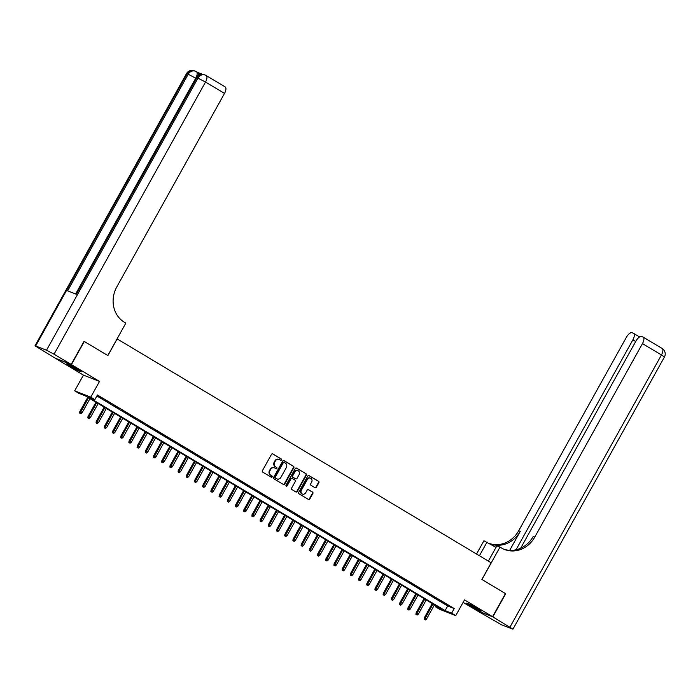 <?xml version="1.0" encoding="UTF-8"?>
<svg xmlns="http://www.w3.org/2000/svg" width="700" height="700" viewBox="0 0 700 700"><rect width="100%" height="100%" fill="white"/><g stroke="black" fill="none" stroke-linecap="round" stroke-linejoin="round"><path stroke-width="1.05" d="M281.575 459.996A0.726 0.656 111.5 0 0 281.365 459.025L272.816 453.906A1.041 0.936 111.5 0 0 271.504 454.335L262.404 470.689A1.041 0.936 111.5 0 0 262.701 472.08L271.25 477.199A0.726 0.656 111.5 0 0 272.169 476.901A0.726 0.656 111.5 0 0 271.959 475.921L270.856 475.265A3.334 2.992 111.5 0 1 269.894 470.811L270.655 469.446A3.334 2.992 111.5 0 1 274.846 468.081L275.957 468.746A0.726 0.656 111.5 0 0 276.876 468.449A0.726 0.656 111.5 0 0 276.666 467.477L275.555 466.812A3.334 2.992 111.5 0 1 274.601 462.359L275.354 461.002A3.334 2.992 111.5 0 1 279.554 459.637L280.656 460.294A0.726 0.656 111.5 0 0 281.575 459.996M280.516 460.206A0.726 0.656 111.5 0 0 280.936 458.85L272.475 453.793M271.11 477.111A0.726 0.656 111.5 0 0 271.53 475.755L270.856 475.265M275.809 468.659A0.726 0.656 111.5 0 0 276.229 467.302L275.555 466.812M477.278 608.492A8.277 0.542 -150.9 0 0 466.655 603.137A8.277 0.542 -150.9 0 0 470.496 605.832A8.277 0.542 -150.9 0 0 481.119 611.188A8.277 0.542 -150.9 0 0 477.278 608.492M77.438 369.154A8.277 0.542 -150.9 0 0 66.815 363.79A8.277 0.542 -150.9 0 0 70.656 366.485A8.277 0.542 -150.9 0 0 81.288 371.849A8.277 0.542 -150.9 0 0 77.438 369.154M315.017 487.707A1.041 0.936 111.5 0 0 316.33 487.279L318.876 482.694A1.041 0.936 111.5 0 0 318.579 481.302L309.085 475.615A1.041 0.936 111.5 0 0 307.773 476.044L298.664 492.398A1.041 0.936 111.5 0 0 298.97 493.789L308.464 499.476A1.041 0.936 111.5 0 0 309.776 499.048L312.865 493.5A1.041 0.936 111.5 0 0 312.559 492.109L308.499 489.676A1.041 0.936 111.5 0 0 307.186 490.105L305.655 492.852A2.791 2.502 111.5 0 1 301.35 490.28L307.344 479.509A2.791 2.502 111.5 0 1 311.649 482.09L310.651 483.884A1.041 0.936 111.5 0 0 310.949 485.275L315.017 487.707M451.64 613.174L455.744 615.624L439.652 609.306L435.558 606.847L442.076 609.411L85.295 395.85L78.776 393.286L74.681 390.828L90.764 397.154L94.859 399.604L88.34 397.04L445.121 610.61L451.64 613.174L454.213 608.545L97.44 394.975L94.859 399.604M84.044 341.346L107.888 355.574L117.163 338.905L491.164 562.782L481.889 579.451L505.47 593.565L492.59 616.7L464.502 599.891L455.744 615.624M84.306 341.46L71.426 364.595L55.344 358.277L83.44 375.095L74.681 390.828M83.44 375.095L99.522 381.412L71.426 364.595M99.522 381.412L90.764 397.154M293.842 467.705A1.041 0.936 111.5 0 0 293.545 466.314L284.043 460.626A1.041 0.936 111.5 0 0 282.73 461.055L273.63 477.409A1.041 0.936 111.5 0 0 273.928 478.8L283.43 484.488A1.041 0.936 111.5 0 0 284.743 484.059L293.842 467.705L293.405 467.53A1.041 0.936 111.5 0 0 293.108 466.139L283.701 460.512M296.564 468.116L306.066 473.804A1.041 0.936 111.5 0 1 306.364 475.195L297.255 491.549A1.041 0.936 111.5 0 1 295.951 491.977L291.882 489.545A1.041 0.936 111.5 0 1 291.585 488.154L295.277 481.521A1.041 0.936 111.5 0 0 294.971 480.13L292.276 478.52A1.041 0.936 111.5 0 0 290.964 478.94L287.123 485.852A0.726 0.656 111.5 0 1 285.994 485.179L295.251 468.545A1.041 0.936 111.5 0 1 296.564 468.116L296.301 468.02M463.12 602.367L476.508 610.383L492.59 616.7M97.072 395.631L102.9 398.895L97.09 395.596M111.099 403.804L105.096 400.426L111.099 403.804M119.306 408.713L113.295 405.335L119.306 408.713M127.505 413.621L121.494 410.252L127.505 413.621M135.704 418.53L129.701 415.161L135.704 418.53M143.911 423.439L137.9 420.07L143.911 423.439M152.11 428.348L146.099 424.979L152.11 428.348M160.309 433.256L154.306 429.887L160.309 433.256M168.516 438.165L162.505 434.796L168.516 438.165M176.715 443.082L170.704 439.705L176.715 443.082M184.914 447.991L178.911 444.614L184.914 447.991M193.121 452.9L187.11 449.523L193.121 452.9M201.32 457.809L195.309 454.431L201.32 457.809M209.519 462.718L203.516 459.34L209.519 462.718M217.726 467.626L211.715 464.258L217.726 467.626M225.925 472.535L219.914 469.166L225.925 472.535M234.124 477.444L228.121 474.075L234.124 477.444M242.331 482.352L236.32 478.984L242.331 482.352M250.53 487.261L244.519 483.892L250.53 487.261M258.729 492.179L252.726 488.801L258.729 492.179M266.936 497.088L260.925 493.71L266.936 497.088M275.135 501.996L269.132 498.619L275.135 501.996M283.334 506.905L277.331 503.528L283.334 506.905M291.541 511.814L285.53 508.436L291.541 511.814M299.74 516.722L293.738 513.345L299.74 516.722M307.947 521.631L301.936 518.262L307.947 521.631M316.146 526.54L310.135 523.171L316.146 526.54M324.345 531.449L318.342 528.08L324.345 531.449M332.553 536.358L326.541 532.989L332.553 536.358M340.751 541.266L334.74 537.898L340.751 541.266M348.95 546.184L342.947 542.806L348.95 546.184M357.158 551.093L351.146 547.715L357.158 551.093M365.356 556.001L359.345 552.624L365.356 556.001M373.555 560.91L367.553 557.532L373.555 560.91M381.762 565.819L375.751 562.441L381.762 565.819M389.961 570.727L383.95 567.359L389.961 570.727M398.16 575.636L392.158 572.267L398.16 575.636M406.368 580.545L400.356 577.176L406.368 580.545M414.566 585.454L408.555 582.085L414.566 585.454M422.765 590.363L416.762 586.994L422.765 590.363M430.973 595.271L424.961 591.903L430.973 595.271M439.171 600.189L433.16 596.811L439.171 600.189M96.88 395.981L447.694 605.981L454.213 608.545M441.368 601.72L447.37 605.097L441.368 601.72M436.118 605.841L435.558 606.847M447.694 605.981L445.121 610.61M278.933 459.366A3.334 2.992 111.5 0 0 274.925 460.827L275.354 461.002M275.126 466.637A3.334 2.992 111.5 0 1 274.164 462.192L274.925 460.827M274.225 467.81A3.334 2.992 111.5 0 0 270.217 469.28L270.655 469.446M270.419 475.09A3.334 2.992 111.5 0 1 269.465 470.645L270.217 469.28M283.334 484.426A1.041 0.936 111.5 0 0 284.305 483.884L293.405 467.53M284.217 462.429A0.726 0.656 111.5 0 0 283.308 462.726L275.31 477.085A0.726 0.656 111.5 0 0 275.52 478.056L276.692 478.756A3.334 2.992 111.5 0 0 280.884 477.391L286.344 467.574A3.334 2.992 111.5 0 0 285.39 463.129L284.217 462.429M284.043 462.359L283.789 462.254A0.726 0.656 111.5 0 0 282.87 462.56L283.308 462.726M276.876 478.861A3.334 2.992 111.5 0 1 276.255 478.581L275.091 477.89A0.726 0.656 111.5 0 1 274.881 476.91L282.87 462.56M296.223 468.002L306.066 473.804M295.855 491.925A1.041 0.936 111.5 0 0 296.826 491.383L305.926 475.029A1.041 0.936 111.5 0 0 305.629 473.637M291.848 478.345A1.041 0.936 111.5 0 0 290.535 478.774L286.694 485.677L287.123 485.852M286.09 486.062A0.726 0.656 111.5 0 0 286.694 485.677M299.11 474.644A2.791 2.502 111.5 0 0 294.796 472.062L292.688 475.851A1.041 0.936 111.5 0 0 292.985 477.242L295.68 478.861A1.041 0.936 111.5 0 0 296.993 478.433L299.11 474.644M297.754 470.68A2.791 2.502 111.5 0 0 294.368 471.887L294.796 472.062M295.505 478.791A1.041 0.936 111.5 0 1 295.251 478.686L292.547 477.076A1.041 0.936 111.5 0 1 292.25 475.685L294.368 471.887M310.293 478.126A2.791 2.502 111.5 0 0 306.906 479.343L307.344 479.509M302.269 494.06A2.791 2.502 111.5 0 1 300.912 490.105L306.906 479.343M308.376 499.415A1.041 0.936 111.5 0 0 309.339 498.873L312.428 493.334A1.041 0.936 111.5 0 0 312.13 491.942L308.158 489.562M314.921 487.646A1.041 0.936 111.5 0 0 315.892 487.113L318.447 482.519A1.041 0.936 111.5 0 0 318.15 481.127L308.744 475.501M79.651 413.079L80.902 413.744L79.651 413.079L79.817 411.618L82.075 412.808L89.968 398.641M80.089 413.254L88.489 397.757M79.817 411.618L87.771 397.329M82.075 412.808L80.902 413.744M77.884 369.425A7.166 0.464 29.1 0 1 74.69 367.736A7.166 0.464 29.1 0 1 70.665 365.4M69.834 364.98A8.225 0.534 -150.9 0 0 74.725 367.832A8.225 0.534 -150.9 0 0 78.68 369.915M477.724 608.764A7.166 0.464 29.1 0 1 474.521 607.075A7.166 0.464 29.1 0 1 470.505 604.747M469.665 604.327A8.225 0.534 -150.9 0 0 474.556 607.18A8.225 0.534 -150.9 0 0 478.52 609.254M202.23 74.226L197.549 72.389M197.452 72.354A6.37 2.774 120.9 0 1 197.627 72.441A6.37 2.774 120.9 0 1 198.327 75.267M71.181 364.455L84.061 341.311L107.809 355.521L125.843 323.12L124.442 322.289A26.539 23.835 -68.5 0 1 116.821 286.869L224.507 93.406L205.52 82.04L54.04 354.191L71.181 364.455L55.099 358.129L35 345.8L186.48 73.649L187.119 73.797L35.648 345.949L35 345.8M54.04 354.191L46.515 350.219L35.648 345.949M195.834 78.251L188.213 74.226A6.37 5.723 -68.5 0 1 195.457 71.243L194.373 70.814A6.37 5.723 111.5 0 0 187.119 73.797L188.213 74.226L67.646 290.832L76.335 294.254L196.901 77.639L205.52 82.04A6.37 2.774 -59.1 0 0 206.185 75.547A6.37 2.774 -59.1 0 0 206.001 75.46A6.37 5.723 -68.5 0 0 205.24 75.084L204.155 74.655A6.37 5.723 111.5 0 0 196.901 77.639L196.254 77.49L75.74 294.017M224.989 86.826A6.37 2.774 120.9 0 1 225.172 86.914A6.37 2.774 120.9 0 1 224.507 93.406M505.444 593.6L481.976 579.495L500.01 547.094L501.401 547.934A26.539 23.835 111.5 0 0 504.569 549.491A26.539 23.835 111.5 0 0 534.782 537.066L642.469 343.595A6.37 2.774 -59.1 0 0 643.134 337.102A6.37 2.774 -59.1 0 0 642.95 337.015L641.673 336.516A6.37 2.774 -59.1 0 0 635.968 341.04L520.651 548.231M488.364 561.111L496.851 545.86L500.01 547.094M476.543 554.032L483.919 540.776L496.011 547.365M492.835 616.849L476.752 610.531L501.427 624.759L512.934 629.186L492.835 616.849L505.715 593.705M479.421 555.756L487.077 542.019M516.014 549.798L632.879 339.832A6.37 2.774 -59.1 0 0 633.544 333.34A6.37 2.774 -59.1 0 0 633.369 333.252L632.082 332.745A6.37 2.774 -59.1 0 0 626.386 337.277L518.7 530.74A26.539 23.835 111.5 0 1 489.764 543.629M489.991 543.76A26.539 23.835 111.5 0 0 490.052 543.786A26.539 23.835 111.5 0 0 520.266 531.361L509.705 550.331M503.799 549.168A26.539 23.835 111.5 0 0 533.225 536.445L534.782 537.066M87.85 417.996L89.11 418.652L87.85 417.996L88.016 416.526L90.282 417.716L98.166 403.55M88.288 418.162L96.688 402.666M88.016 416.526L95.97 402.238M90.282 417.716L89.11 418.652M96.058 422.905L97.309 423.561L96.058 422.905L96.224 421.435L98.481 422.625L106.365 408.459M96.486 423.071L104.886 407.575M96.224 421.435L104.178 407.146M98.481 422.625L97.309 423.561M104.256 427.814L105.507 428.47L104.256 427.814L104.422 426.344L106.68 427.534L114.572 413.368M104.694 427.98L113.094 412.484M104.422 426.344L112.376 412.055M106.68 427.534L105.507 428.47M112.455 432.723L113.715 433.379L112.455 432.723L112.63 431.252L114.888 432.442L122.771 418.276M112.893 432.889L121.293 417.392M112.63 431.252L120.575 416.964M114.888 432.442L113.715 433.379M120.663 437.631L121.914 438.296L120.663 437.631L120.829 436.161L123.086 437.351L130.97 423.185M121.091 437.797L129.5 422.301M120.829 436.161L128.782 421.873M123.086 437.351L121.914 438.296M128.861 442.54L130.112 443.205L128.861 442.54L129.028 441.07L131.285 442.26L139.178 428.094M129.299 442.715L137.699 427.21M129.028 441.07L136.981 426.781M131.285 442.26L130.112 443.205M137.06 447.449L138.32 448.114L137.06 447.449L137.235 445.979L139.492 447.169L147.376 433.002M137.498 447.624L145.898 432.119M137.235 445.979L145.18 431.69M139.492 447.169L138.32 448.114M145.268 452.358L146.519 453.023L145.268 452.358L145.434 450.887L147.691 452.086L155.575 437.911M145.696 452.532L154.105 437.027M145.434 450.887L153.388 436.599M147.691 452.086L146.519 453.023M153.466 457.266L154.718 457.931L153.466 457.266L153.633 455.805L155.89 456.995L163.782 442.82M153.904 457.441L162.304 441.936M153.633 455.805L161.586 441.516M155.89 456.995L154.718 457.931M161.665 462.175L162.925 462.84L161.665 462.175L161.84 460.714L164.097 461.904L171.981 447.738M162.102 462.35L170.502 446.854M161.84 460.714L169.785 446.425M164.097 461.904L162.925 462.84M169.873 467.093L171.124 467.749L169.873 467.093L170.039 465.623L172.296 466.812L180.18 452.646M170.301 467.259L178.71 451.762M170.039 465.623L177.992 451.334M172.296 466.812L171.124 467.749M178.071 472.001L179.331 472.657L178.071 472.001L178.237 470.531L180.495 471.721L188.388 457.555M178.509 472.168L186.909 456.671M178.237 470.531L186.191 456.242M180.495 471.721L179.331 472.657M186.27 476.91L187.53 477.566L186.27 476.91L186.445 475.44L188.702 476.63L196.586 462.464M186.707 477.076L195.107 461.58M186.445 475.44L194.399 461.151M188.702 476.63L187.53 477.566M194.477 481.819L195.729 482.475L194.477 481.819L194.644 480.349L196.901 481.539L204.785 467.373M194.906 481.985L203.315 466.489M194.644 480.349L202.597 466.06M196.901 481.539L195.729 482.475M202.676 486.727L203.936 487.392L202.676 486.727L202.843 485.258L205.1 486.448L212.992 472.281M203.114 486.894L211.514 471.398M202.843 485.258L210.796 470.969M205.1 486.448L203.936 487.392M210.875 491.636L212.135 492.301L210.875 491.636L211.05 490.166L213.308 491.356L221.191 477.19M211.312 491.802L219.713 476.306M211.05 490.166L219.004 475.877M213.308 491.356L212.135 492.301M219.082 496.545L220.334 497.21L219.082 496.545L219.249 495.075L221.506 496.265L229.39 482.099M219.52 496.72L227.92 481.215M219.249 495.075L227.203 480.786M221.506 496.265L220.334 497.21M227.281 501.454L228.541 502.119L227.281 501.454L227.447 499.984L229.705 501.183L237.598 487.008M227.719 501.629L236.119 486.124M227.447 499.984L235.401 485.695M229.705 501.183L228.541 502.119M235.489 506.363L236.74 507.028L235.489 506.363L235.655 504.892L237.912 506.091L245.796 491.916M235.918 506.537L244.318 491.032M235.655 504.892L243.609 490.604M237.912 506.091L236.74 507.028M243.688 511.271L244.939 511.936L243.688 511.271L243.854 509.81L246.111 511L253.995 496.825M244.125 511.446L252.525 495.941M243.854 509.81L251.807 495.521M246.111 511L244.939 511.936M251.886 516.18L253.146 516.845L251.886 516.18L252.053 514.719L254.319 515.909L262.203 501.742M252.324 516.355L260.724 500.859M252.053 514.719L260.006 500.43M254.319 515.909L253.146 516.845M260.094 521.097L261.345 521.754L260.094 521.097L260.26 519.628L262.517 520.817L270.401 506.651M260.523 521.264L268.922 505.767M260.26 519.628L268.214 505.339M262.517 520.817L261.345 521.754M268.293 526.006L269.544 526.663L268.293 526.006L268.459 524.536L270.716 525.726L278.6 511.56M268.73 526.173L277.13 510.676M268.459 524.536L276.412 510.248M270.716 525.726L269.544 526.663M276.491 530.915L277.751 531.571L276.491 530.915L276.658 529.445L278.924 530.635L286.808 516.469M276.929 531.081L285.329 515.585M276.658 529.445L284.611 515.156M278.924 530.635L277.751 531.571M284.699 535.824L285.95 536.48L284.699 535.824L284.865 534.354L287.123 535.544L295.006 521.378M285.127 535.99L293.527 520.494M284.865 534.354L292.819 520.065M287.123 535.544L285.95 536.48M292.898 540.733L294.149 541.398L292.898 540.733L293.064 539.262L295.321 540.452L303.205 526.286M293.335 540.899L301.735 525.403M293.064 539.262L301.017 524.974M295.321 540.452L294.149 541.398M301.096 545.641L302.356 546.306L301.096 545.641L301.262 544.171L303.529 545.361L311.412 531.195M301.534 545.816L309.934 530.311M301.262 544.171L309.216 529.883M303.529 545.361L302.356 546.306M309.304 550.55L310.555 551.215L309.304 550.55L309.47 549.08L311.727 550.27L319.611 536.104M309.733 550.725L318.132 535.22M309.47 549.08L317.424 534.791M311.727 550.27L310.555 551.215M317.502 555.459L318.754 556.124L317.502 555.459L317.669 553.989L319.926 555.188L327.819 541.012M317.94 555.634L326.34 540.129M317.669 553.989L325.623 539.7M319.926 555.188L318.754 556.124M325.701 560.367L326.961 561.032L325.701 560.367L325.876 558.898L328.134 560.096L336.017 545.921M326.139 560.543L334.539 545.038M325.876 558.898L333.821 544.609M328.134 560.096L326.961 561.032M333.909 565.276L335.16 565.941L333.909 565.276L334.075 563.815L336.332 565.005L344.216 550.839M334.338 565.451L342.746 549.955M334.075 563.815L342.029 549.526M336.332 565.005L335.16 565.941M342.108 570.185L343.359 570.85L342.108 570.185L342.274 568.724L344.531 569.914L352.424 555.747M342.545 570.36L350.945 554.864M342.274 568.724L350.227 554.435M344.531 569.914L343.359 570.85M350.306 575.102L351.566 575.759L350.306 575.102L350.481 573.633L352.739 574.822L360.623 560.656M350.744 575.269L359.144 559.773M350.481 573.633L358.426 559.344M352.739 574.822L351.566 575.759M358.514 580.011L359.765 580.668L358.514 580.011L358.68 578.541L360.938 579.731L368.821 565.565M358.942 580.178L367.351 564.681M358.68 578.541L366.634 564.253M360.938 579.731L359.765 580.668M366.713 584.92L367.964 585.576L366.713 584.92L366.879 583.45L369.136 584.64L377.029 570.474M367.15 585.086L375.55 569.59M366.879 583.45L374.832 569.161M369.136 584.64L367.964 585.576M374.911 589.829L376.171 590.485L374.911 589.829L375.086 588.359L377.344 589.549L385.227 575.383M375.349 589.995L383.749 574.499M375.086 588.359L383.031 574.07M377.344 589.549L376.171 590.485M383.119 594.738L384.37 595.403L383.119 594.738L383.285 593.267L385.543 594.457L393.426 580.291M383.547 594.904L391.956 579.407M383.285 593.267L391.239 578.979M385.543 594.457L384.37 595.403M391.317 599.646L392.578 600.311L391.317 599.646L391.484 598.176L393.741 599.366L401.634 585.2M391.755 599.821L400.155 584.316M391.484 598.176L399.438 583.887M393.741 599.366L392.578 600.311M399.516 604.555L400.776 605.22L399.516 604.555L399.691 603.085L401.949 604.275L409.832 590.109M399.954 604.73L408.354 589.225M399.691 603.085L407.645 588.796M401.949 604.275L400.776 605.22M407.724 609.464L408.975 610.129L407.724 609.464L407.89 607.994L410.148 609.192L418.031 595.017M408.152 609.639L416.561 594.134M407.89 607.994L415.844 593.705M410.148 609.192L408.975 610.129M415.922 614.372L417.183 615.038L415.922 614.372L416.089 612.903L418.346 614.101L426.239 599.926M416.36 614.548L424.76 599.043M416.089 612.903L424.043 598.614M418.346 614.101L417.183 615.038M424.121 619.281L425.381 619.946L424.121 619.281L424.296 617.82L426.554 619.01L434.438 604.844M424.559 619.456L432.959 603.96M424.296 617.82L432.25 603.531M426.554 619.01L425.381 619.946M276.229 467.302L276.666 467.477M274.164 462.192L274.601 462.359M284.305 483.884L284.743 484.059M293.108 466.139L293.545 466.314M276.255 478.581L276.692 478.756M305.926 475.029L306.364 475.195M292.25 475.685L292.688 475.851M292.547 477.076L292.985 477.242M300.912 490.105L301.35 490.28M312.428 493.334L312.865 493.5M309.339 498.873L309.776 499.048M315.892 487.113L316.33 487.279M46.515 350.219L197.986 78.067A6.37 5.723 -68.5 0 1 205.24 75.084A6.37 6.37 0 0 1 206.185 75.547L225.172 86.914M197.627 72.441L196.403 71.706A6.37 2.774 -59.1 0 1 195.737 78.199L75.635 293.974M196.403 71.706A6.37 2.774 -59.1 0 0 196.219 71.619A6.37 5.723 -68.5 0 0 195.457 71.243A6.37 6.37 0 0 1 196.403 71.706M520.266 531.361L518.7 530.74M509.976 627.113L661.456 354.961L642.469 343.595M635.705 341.521L632.879 339.832M661.456 354.961L664.414 357.035A6.37 6.37 0 0 0 662.121 348.469A6.37 2.774 120.9 0 1 661.456 354.961M661.938 348.381A6.37 2.774 120.9 0 1 662.121 348.469L643.134 337.102M274.015 467.714L274.453 467.889M291.716 478.284L292.154 478.459M297.535 470.584L297.973 470.759M295.374 478.748L295.811 478.923M310.082 478.03L310.52 478.205M302.05 493.99L302.488 494.156M194.373 70.814A6.37 6.37 0 0 0 186.48 73.649M204.155 74.655A6.37 6.37 0 0 0 196.254 77.49M639.581 336.954L633.544 333.34M512.934 629.186L664.414 357.035"/></g></svg>
